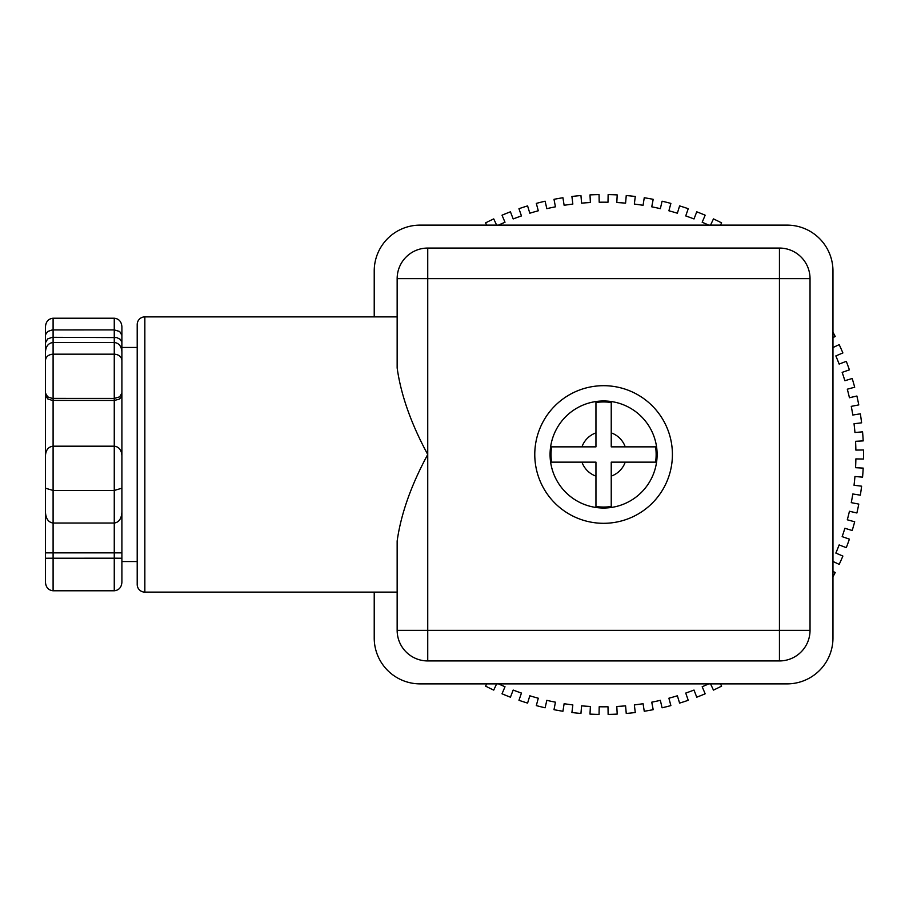 <?xml version="1.0" encoding="UTF-8"?>
<svg xmlns="http://www.w3.org/2000/svg" width="909" height="909" viewBox="0 0 909 909"><rect width="100%" height="100%" fill="white"/><g stroke="black" fill="none" stroke-linecap="round" stroke-linejoin="round"><path stroke-width="1.36" d="M832.962 561.455L839.189 564.364A259.963 259.963 0 0 0 842.882 556.069L835.848 553.081A244.669 244.669 0 0 0 839.143 544.923L846.279 547.661A259.963 259.963 0 0 0 849.392 539.139L842.154 536.64A244.669 244.669 0 0 0 844.881 528.265L852.188 530.504A259.963 259.963 0 0 0 854.687 521.777L847.302 519.8A244.669 244.669 0 0 0 849.438 511.256L856.892 512.983A259.963 259.963 0 0 0 858.778 504.097L851.267 502.643A244.669 244.669 0 0 0 852.801 493.973L860.346 495.166A259.963 259.963 0 0 0 861.607 486.179L854.028 485.247A244.669 244.669 0 0 0 854.949 476.486L862.561 477.157A259.963 259.963 0 0 0 863.198 468.101L855.562 467.703A244.669 244.669 0 0 0 855.869 458.909L863.516 459.034A259.963 259.963 0 0 0 863.55 454.5A259.963 259.963 0 0 0 863.516 449.966L855.869 450.091A244.669 244.669 0 0 0 855.562 441.297L863.198 440.899A259.963 259.963 0 0 0 862.561 431.843L854.949 432.514A244.669 244.669 0 0 0 854.028 423.753L861.607 422.821A259.963 259.963 0 0 0 860.346 413.834L852.801 415.027A244.669 244.669 0 0 0 851.267 406.357L858.778 404.903A259.963 259.963 0 0 0 856.892 396.017L849.438 397.744A244.669 244.669 0 0 0 847.302 389.2L854.687 387.223A259.963 259.963 0 0 0 852.188 378.496L844.881 380.735A244.669 244.669 0 0 0 842.154 372.36L849.392 369.861A259.963 259.963 0 0 0 846.279 361.339L839.143 364.077A244.669 244.669 0 0 0 835.848 355.919L842.882 352.931A259.963 259.963 0 0 0 839.189 344.636L832.962 347.545M498.484 225.125A244.669 244.669 0 0 1 505.006 222.25L502.018 215.206A259.963 259.963 0 0 1 510.438 211.808L513.176 218.944A244.669 244.669 0 0 1 521.448 215.933L518.959 208.706A259.963 259.963 0 0 1 527.584 205.9L529.822 213.217A244.669 244.669 0 0 1 538.287 210.786L536.31 203.4A259.963 259.963 0 0 1 545.116 201.207L546.832 208.661A244.669 244.669 0 0 1 555.444 206.82L553.99 199.321A259.963 259.963 0 0 1 562.932 197.742L564.125 205.298A244.669 244.669 0 0 1 572.84 204.07L571.909 196.48A259.963 259.963 0 0 1 580.942 195.537L581.601 203.15A244.669 244.669 0 0 1 590.384 202.537L589.986 194.901A259.963 259.963 0 0 1 599.054 194.583L599.19 202.23A244.669 244.669 0 0 1 607.996 202.23L608.132 194.583A259.963 259.963 0 0 1 617.2 194.901L616.802 202.537A244.669 244.669 0 0 1 625.585 203.15L626.244 195.537A259.963 259.963 0 0 1 635.277 196.48L634.346 204.07A244.669 244.669 0 0 1 643.061 205.298L644.254 197.742A259.963 259.963 0 0 1 653.196 199.321L651.742 206.82A244.669 244.669 0 0 1 660.354 208.661L662.07 201.207A259.963 259.963 0 0 1 670.876 203.4L668.899 210.786A244.669 244.669 0 0 1 677.364 213.217L679.602 205.9A259.963 259.963 0 0 1 688.227 208.706L685.738 215.933A244.669 244.669 0 0 1 694.01 218.944L696.749 211.808A259.963 259.963 0 0 1 705.168 215.206L702.18 222.25A244.669 244.669 0 0 1 708.702 225.125M710.554 225.125L713.451 218.899A259.963 259.963 0 0 1 721.61 222.875L720.462 225.125M832.962 332.171A259.963 259.963 0 0 1 835.212 336.478L832.962 337.625M832.962 571.375L835.212 572.522A259.963 259.963 0 0 1 832.962 576.829M720.462 683.875L721.61 686.125A259.963 259.963 0 0 1 713.451 690.101L710.554 683.875M708.702 683.875A244.669 244.669 0 0 1 702.18 686.75L705.168 693.794A259.963 259.963 0 0 1 696.749 697.192L694.01 690.056A244.669 244.669 0 0 1 685.738 693.067L688.227 700.294A259.963 259.963 0 0 1 679.602 703.1L677.364 695.783A244.669 244.669 0 0 1 668.899 698.214L670.876 705.6A259.963 259.963 0 0 1 662.07 707.793L660.354 700.339A244.669 244.669 0 0 1 651.742 702.18L653.196 709.679A259.963 259.963 0 0 1 644.254 711.258L643.061 703.702A244.669 244.669 0 0 1 634.346 704.929L635.277 712.52A259.963 259.963 0 0 1 626.244 713.463L625.585 705.85A244.669 244.669 0 0 1 616.802 706.463L617.2 714.099A259.963 259.963 0 0 1 608.132 714.417L607.996 706.77A244.669 244.669 0 0 1 599.19 706.77L599.054 714.417A259.963 259.963 0 0 1 589.986 714.099L590.384 706.463A244.669 244.669 0 0 1 581.601 705.85L580.942 713.463A259.963 259.963 0 0 1 571.909 712.52L572.84 704.929A244.669 244.669 0 0 1 564.125 703.702L562.932 711.258A259.963 259.963 0 0 1 553.99 709.679L555.444 702.18A244.669 244.669 0 0 1 546.832 700.339L545.116 707.793A259.963 259.963 0 0 1 536.31 705.6L538.287 698.214A244.669 244.669 0 0 1 529.822 695.783L527.584 703.1A259.963 259.963 0 0 1 518.959 700.294L521.448 693.067A244.669 244.669 0 0 1 513.176 690.056L510.438 697.192A259.963 259.963 0 0 1 502.018 693.794L505.006 686.75A244.669 244.669 0 0 1 498.484 683.875M496.632 683.875L493.735 690.101A259.963 259.963 0 0 1 485.576 686.125L486.724 683.875M486.724 225.125L485.576 222.875A259.963 259.963 0 0 1 493.735 218.899L496.632 225.125M114.261 590.782L114.261 558.194L45.45 558.24L45.45 582.26C45.916 587.43 48.461 590.259 53.097 590.782L114.261 590.782C118.897 590.259 121.442 587.43 121.908 582.26L121.908 506.836M137.202 561.546L121.908 561.546L121.908 566.262M45.45 350.76L45.45 326.74C45.916 321.57 48.461 318.741 53.097 318.218L114.261 318.218C118.897 318.741 121.442 321.57 121.908 326.74L121.908 347.454L137.202 347.454M121.908 457.591L121.908 351.828C121.442 346.17 118.897 343.057 114.261 342.488L53.097 342.488C48.461 343.057 45.916 346.17 45.45 351.828L45.45 360.441C45.916 356.635 48.461 354.544 53.097 354.169L114.261 354.169L114.261 329.899L52.245 329.933L47.688 331.49L45.495 334.739L45.45 359.225M121.908 359.225L121.863 342.125L120.238 339.341L116.784 337.591L52.245 337.319L47.688 338.887L45.45 342.738M121.908 558.24L114.261 558.194L114.261 523.027C118.897 522.38 121.442 518.766 121.908 512.221L121.908 455.579C121.442 449.887 118.897 446.751 114.261 446.183L53.097 446.183C48.461 446.751 45.916 449.887 45.45 455.579L45.45 488.201L53.097 490.451L114.261 490.451L114.261 398.426L52.245 398.392L47.688 396.858L45.45 393.063L45.45 457.591M121.908 350.988L121.908 395.074L121.147 397.403L119.034 399.267L114.261 400.437L52.245 400.403L47.688 398.869L45.45 395.074M121.908 488.201L114.261 490.451L114.261 523.027L53.097 523.027C48.461 522.38 45.916 518.766 45.45 512.221L45.45 488.201M121.908 552.865L45.45 552.865L45.45 558.24M45.45 566.262L45.45 557.172M45.45 513.926L45.45 453.421M45.45 420.799L45.45 402.164M45.45 326.74L45.45 335.341M45.45 360.441L45.45 393.063M45.45 506.836L45.45 552.865M45.45 546.252L45.45 362.748L45.45 546.252M121.908 360.441C121.442 356.635 118.897 354.544 114.261 354.169L114.261 398.426L119.67 396.858L121.908 393.063M121.908 342.738L121.908 326.74M114.261 318.218L114.261 329.899L119.67 331.49L121.908 335.341M121.908 426.332L121.908 529.845M397.153 316.877L144.849 316.877A7.647 7.647 0 0 0 137.202 324.524L137.202 584.476A7.647 7.647 0 0 0 144.849 592.123L397.153 592.123L397.153 630.357L397.153 541.003C400.971 513.949 411.163 485.122 427.741 454.5C411.163 423.878 400.971 395.051 397.153 367.997L397.153 278.643L397.153 367.997M397.153 541.003L397.153 592.123M374.224 316.877L374.224 270.996A45.87 45.87 0 0 1 420.094 225.125L787.092 225.125A45.87 45.87 0 0 1 832.962 270.996L832.962 638.004A45.87 45.87 0 0 1 787.092 683.875L420.094 683.875A45.87 45.87 0 0 1 374.224 638.004L374.224 592.123M427.741 248.066L427.741 630.357L779.445 630.357L779.445 278.643L397.153 278.643A30.588 30.588 0 0 1 427.741 248.066L779.445 248.066A30.588 30.588 0 0 1 810.033 278.643L810.033 630.357A30.588 30.588 0 0 1 779.445 660.934L427.741 660.934A30.588 30.588 0 0 1 397.153 630.357L427.741 630.357L427.741 660.934A30.588 30.588 0 0 1 397.153 630.357M603.587 523.311A68.811 68.811 0 0 0 672.41 454.5A68.811 68.811 0 0 0 603.587 385.689A68.811 68.811 0 0 0 534.776 454.5A68.811 68.811 0 0 0 603.587 523.311M603.599 508.017A53.517 53.517 0 0 0 657.116 454.5A53.517 53.517 0 0 0 603.587 400.983A53.517 53.517 0 0 0 550.07 454.5A53.517 53.517 0 0 0 603.599 508.017M611.234 506.495L611.234 462.147L625.222 462.147A22.941 22.941 0 0 1 611.234 476.123L611.234 506.495A52.552 52.552 0 0 1 595.952 506.495L595.952 476.123A22.941 22.941 0 0 1 581.965 462.147L595.952 462.147L595.952 506.495M551.604 446.853L581.965 446.853A22.941 22.941 0 0 1 595.952 432.877L595.952 402.505L595.952 446.853L551.604 446.853A52.552 52.552 0 0 0 551.604 462.147L581.965 462.147M595.952 402.505A52.552 52.552 0 0 1 611.234 402.505L611.234 432.877A22.941 22.941 0 0 1 625.222 446.853L611.234 446.853L611.234 402.505M625.222 462.147L655.582 462.147A52.552 52.552 0 0 0 655.582 446.853L625.222 446.853M551.604 462.147L595.952 462.147L595.952 476.123M611.234 476.123L611.234 462.147L655.582 462.147M655.582 446.853L611.234 446.853L611.234 432.877M595.952 432.877L595.952 446.853M53.097 318.218L53.097 590.782M144.849 316.877L144.849 592.123M779.445 278.643L779.445 248.066A30.588 30.588 0 0 1 810.033 278.643L779.445 278.643M810.033 630.357A30.588 30.588 0 0 1 779.445 660.934L779.445 630.357L810.033 630.357"/></g></svg>
